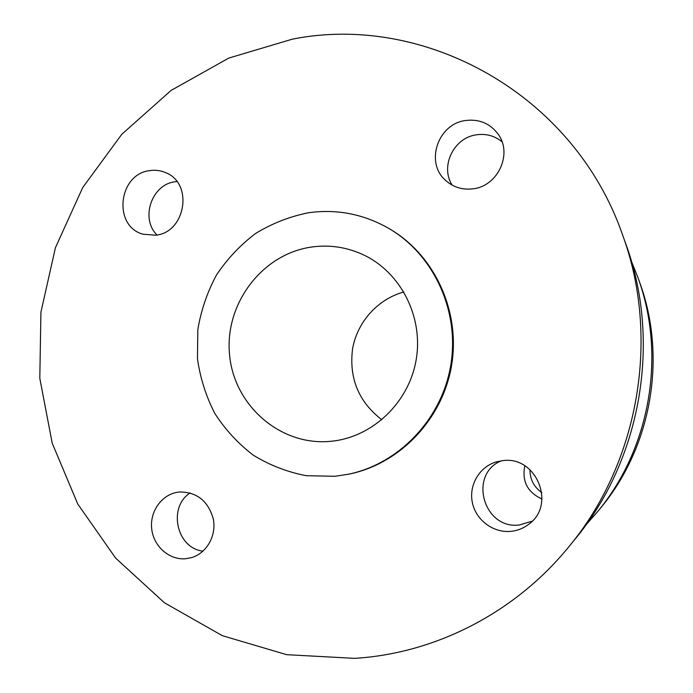 <?xml version="1.0" encoding="UTF-8"?>
<svg xmlns="http://www.w3.org/2000/svg" width="693" height="693" viewBox="0 0 693 693"><rect width="100%" height="100%" fill="white"/><g stroke="black" fill="none" stroke-linecap="round" stroke-linejoin="round"><path stroke-width="1.04" d="M149.749 170.617C155.345 169.768 160.707 170.469 165.826 172.739C193.607 183.454 185.681 232.45 155.717 235.213L143.009 234.199C112.682 226.221 118.252 174.03 149.749 170.617M157.008 234.988C140.099 218.581 151.646 184.381 175.043 181.765L176.888 181.54M465.653 120.504C479.27 118.867 490.116 123.441 498.189 134.234C512.811 153.863 497.886 186.174 473.102 188.808C462.422 190.125 453.205 187.266 445.452 180.249C424.878 162.439 437.907 123.744 465.653 120.504M452.234 185.17C439.847 166.441 453.75 137.56 476.585 134.788C486.183 133.472 494.663 135.811 502.035 141.796M502.763 460.637C536.443 455.561 556.644 505.154 528.421 524.506C523.094 528.49 517.117 530.786 510.481 531.384C492.905 532.943 475.745 519.802 472.323 502.425C468.719 485.065 479.452 466.822 496.24 461.91L502.763 460.637M532.233 521.127L519.343 524.991C483.489 529.66 468.104 474.462 501.186 460.828M179.452 491.987C196.959 491.961 208.246 501.013 213.34 519.144C216.562 535.654 206.757 553.049 191.753 557.553L185.629 558.74C169.335 560.213 153.742 546.508 151.741 529.218C149.532 511.954 161.313 494.897 177.382 492.264L179.452 491.987M389.986 229.114L391.008 229.729C435.351 256.245 460.767 312.378 451.49 365.973C442.307 419.586 399.575 463.981 348.917 474.142L335.022 476.282L306.289 475.71C287.396 472.08 269.776 465.254 253.413 455.249C238.149 443.615 225.294 429.695 214.839 413.47C205.994 396.266 200.208 378.023 197.47 358.749L197.817 329.729C201.013 310.473 207.216 292.273 216.415 275.112C227.191 258.939 240.28 245.036 255.682 233.42C272.124 223.389 289.752 216.502 308.55 212.742C337.344 208.775 364.492 214.232 389.986 229.114C434.468 255.717 459.979 312.049 450.667 365.835C441.45 419.629 398.57 464.189 347.747 474.376M622.409 234.451L625.597 243.304C661.772 341.173 641.363 459.693 574.532 539.821L568.572 547.098C514.518 613.357 434.606 653.568 354.565 658.35L286.694 654.686L222.332 635.68L164.492 602.823L115.662 558.134L77.772 504.045L52.209 443.173L39.804 378.291L40.922 312.205L55.414 247.722L82.718 187.552L121.777 134.303L171.102 90.419L228.751 58.091L292.316 39.163C424.142 12.751 573.501 93.607 622.409 234.451C660.533 337.552 638.989 462.681 568.572 547.098M311.989 246.977C329.764 244.594 346.864 247.184 363.279 254.764C400.71 272.228 423.579 316.857 416.172 359.71C408.965 402.598 372.609 437.144 331.505 441.233L331.167 441.268C280.7 446.526 233.931 405.613 229.556 354.669C224.454 303.794 262.257 253.707 311.989 246.977M203.006 551.152C176.55 548.319 167.602 507.241 190.142 492.922M541.995 499.029C527.503 492.342 521.786 481.271 524.818 465.826M631.47 261.4L637.777 277.139C666.467 354.903 650.38 448.319 597.331 512.006L586.122 524.731M637.777 277.139L639.604 282.198C667.168 356.947 651.732 446.621 600.744 507.848L597.331 512.006M541.839 492.602C533.853 486.971 529.902 479.331 529.972 469.681M381.869 419.793C358.671 401.914 348.9 378.291 352.555 348.934C357.198 322.054 377.772 299.055 403.88 291.97"/></g></svg>
